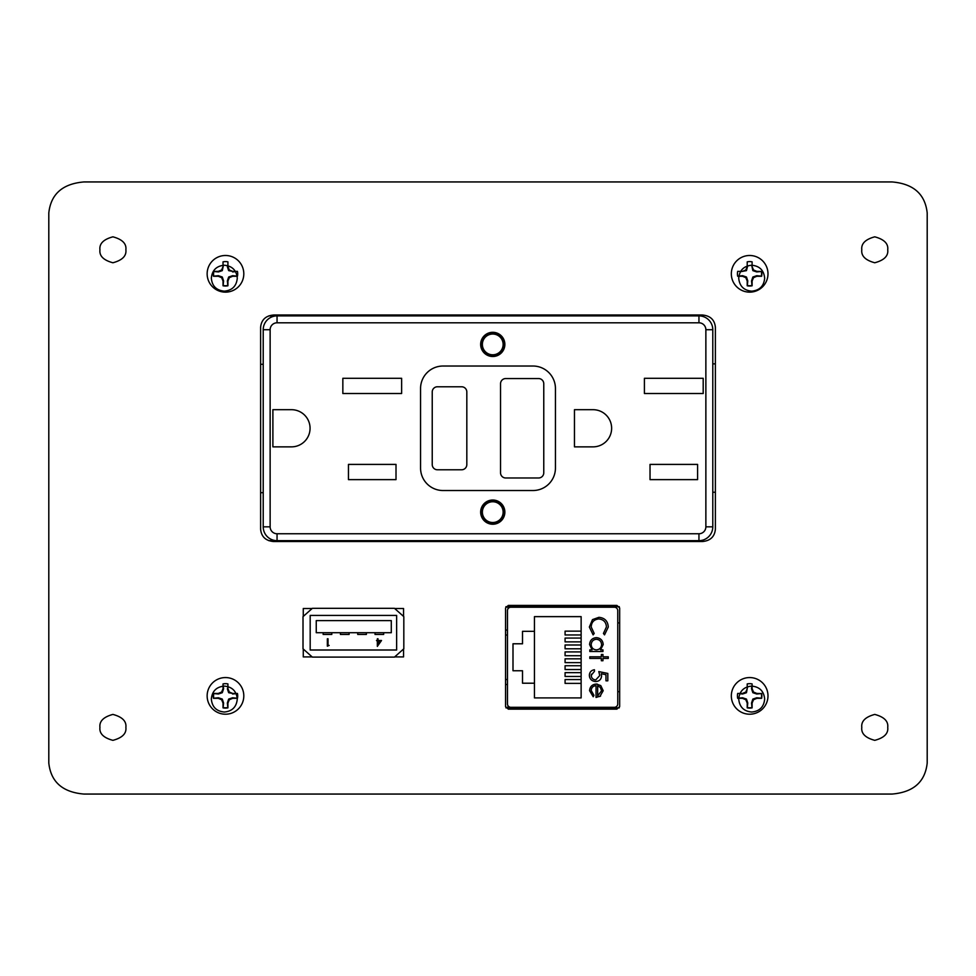 <?xml version="1.0" encoding="UTF-8"?>
<svg xmlns="http://www.w3.org/2000/svg" width="976" height="976" viewBox="0 0 976 976"><rect width="100%" height="100%" fill="white"/><g stroke="black" fill="none" stroke-linecap="round" stroke-linejoin="round"><path stroke-width="1.46" d="M303.268 656.921L312.149 656.921L303.268 656.921L303.268 649.028L303.268 656.921M394.67 656.921L403.552 656.921L403.552 649.028L403.552 656.921L394.67 656.921M303.268 608.512L303.268 616.405L303.268 608.512L312.149 608.512L303.268 608.512M403.552 608.512L394.67 608.512L403.552 608.512L403.552 616.405L403.552 608.512M505.922 707.844L619.296 707.844M619.296 606.694L505.922 606.694M702.415 541.534C710.296 540.814 714.627 536.739 715.384 529.297L715.384 327.241C714.627 319.799 710.296 315.724 702.415 315.016L273.585 315.016C265.704 315.724 261.373 319.799 260.616 327.241L260.616 529.297C261.373 536.739 265.704 540.814 273.585 541.534L702.415 541.534C710.296 540.814 714.627 536.739 715.384 529.297M507.971 606.694L507.971 608.865M507.971 705.685L507.971 707.844M312.344 608.329L303.011 616.637L303.011 648.796L312.344 657.092L394.475 657.092L403.82 648.796L403.82 616.637L394.475 608.329L312.344 608.329M310.185 615.417L310.185 650.004L396.634 650.004L396.634 615.417L310.185 615.417M329.156 645.429L328.021 645.429L328.021 638.792L327.35 638.792L327.35 646.185L329.156 645.429M316.248 620.614L316.248 632.716L391.291 632.716L391.291 620.614L316.248 620.614M381.518 640.488L378.017 640.488L378.017 638.792L377.346 638.792L377.346 640.488L376.492 640.488L377.346 641.256L377.346 646.38L381.518 640.488M378.017 644.465L380.225 641.256L378.017 641.256L378.017 644.465M331.791 632.716L331.791 634.449L323.154 634.449L323.154 632.716M349.091 632.716L349.091 634.449L340.441 634.449L340.441 632.716M366.378 632.716L366.378 634.449L357.728 634.449L357.728 632.716M383.666 632.716L383.666 634.449L375.028 634.449L375.028 632.716M861.796 727.388C861.064 733.513 865.383 737.832 874.764 740.345C884.146 737.832 888.477 733.513 887.733 727.388C888.477 721.252 884.146 716.933 874.764 714.42C865.383 716.933 861.064 721.252 861.796 727.388M99.942 727.388C99.21 733.513 103.529 737.832 112.911 740.345C122.293 737.832 126.612 733.513 125.88 727.388C126.612 721.252 122.293 716.933 112.911 714.42C103.529 716.933 99.21 721.252 99.942 727.388M861.796 249.795C861.064 255.932 865.383 260.25 874.764 262.764C884.146 260.25 888.477 255.932 887.733 249.795C888.477 243.671 884.146 239.34 874.764 236.826C865.383 239.34 861.064 243.671 861.796 249.795M99.942 249.795C99.21 255.932 103.529 260.25 112.911 262.764C122.293 260.25 126.612 255.932 125.88 249.795C126.612 243.671 122.293 239.34 112.911 236.826C103.529 239.34 99.21 243.671 99.942 249.795M83.936 181.939C62.562 183.756 50.85 194.102 48.8 212.988L48.8 763.012C50.85 781.898 62.562 792.244 83.936 794.061L892.064 794.061C913.438 792.244 925.15 781.898 927.2 763.012L927.2 212.988C925.15 194.102 913.438 183.756 892.064 181.939L83.936 181.939M508.337 709.149L616.881 709.149L619.675 706.551L619.675 607.987L616.881 605.401L508.337 605.401L505.556 607.987L505.556 706.551L508.337 709.149M260.616 529.297C261.373 536.739 265.704 540.814 273.585 541.534M273.585 315.016C265.704 315.724 261.373 319.799 260.616 327.241M715.384 327.241C714.627 319.799 710.296 315.724 702.415 315.016M211.341 278.197C212.085 286.09 216.416 290.409 224.309 291.165C232.203 290.409 236.521 286.09 237.278 278.197C236.521 270.303 232.203 265.972 224.309 265.228C216.416 265.972 212.085 270.303 211.341 278.197M738.722 278.197C739.479 286.09 743.797 290.409 751.691 291.165C759.584 290.409 763.915 286.09 764.659 278.197C763.915 270.303 759.584 265.972 751.691 265.228C743.797 265.972 739.479 270.303 738.722 278.197M738.722 699.06C739.479 706.953 743.797 711.284 751.691 712.029C759.584 711.284 763.915 706.953 764.659 699.06C763.915 691.167 759.584 686.848 751.691 686.091C743.797 686.848 739.479 691.167 738.722 699.06M211.341 699.06C212.085 706.953 216.416 711.284 224.309 712.029C232.203 711.284 236.521 706.953 237.278 699.06C236.521 691.167 232.203 686.848 224.309 686.091C216.416 686.848 212.085 691.167 211.341 699.06M617.759 703.903L617.759 610.634A3.404 3.404 0 0 0 614.355 607.231L510.875 607.231A3.404 3.404 0 0 0 507.471 610.634L507.471 703.903A3.404 3.404 0 0 0 510.875 707.307L614.355 707.307A3.404 3.404 0 0 0 617.759 703.903L617.759 691.655L619.675 691.655M600.618 696.022L596.043 697.45L596.043 685.677C593.079 685.921 591.456 687.519 591.2 690.483L593.969 695.327L593.213 696.754L589.577 690.679C589.931 686.567 592.188 684.371 596.36 684.054L600.752 685.579L603.205 690.715L599.801 696.559M601.35 656.811L601.35 654.506L602.973 654.506L602.973 656.811L608.28 656.811L608.28 658.422L602.973 658.422L602.973 660.74L601.35 660.74L601.35 658.422L589.809 658.422L589.809 656.811L601.35 656.811M589.345 627.031L592.493 619.601L598.922 617.32C604.766 617.893 607.877 621.126 608.28 627.019L604.522 634.876L603.436 633.461L606.438 626.909C606.096 622.09 603.558 619.431 598.8 618.943C593.994 619.443 591.456 622.139 591.2 627.019L594.201 633.461L593.127 634.876L589.345 627.031M534.445 697.901L534.445 683.212L522.514 683.212L522.514 670.756L512.998 670.756L512.998 643.782L522.514 643.782L522.514 631.338L534.445 631.338L534.445 616.637L581.135 616.637L581.135 697.901L534.445 697.901M596.421 637.645C600.582 638.072 602.839 640.378 603.205 644.563L600.533 649.882L602.973 649.882L602.973 651.504L589.809 651.504L589.809 649.882L592.09 649.882L589.577 644.502C589.968 640.317 592.249 638.036 596.421 637.645C592.249 638.036 589.968 640.317 589.577 644.502M595.763 679.906L599.74 675.563L598.813 671.586L607.816 673.44L607.816 680.821L605.974 680.821L605.974 674.697L601.24 673.733L601.582 675.856C601.265 679.43 599.301 681.309 595.689 681.516C591.761 681.236 589.65 679.137 589.345 675.233C589.602 672.098 591.297 670.268 594.433 669.743L594.433 671.354L591.2 675.331C591.444 678.137 592.969 679.662 595.763 679.906M617.759 610.634L617.759 622.895L619.675 622.895M596.36 684.054L597.3 684.115M593.213 696.754L589.577 690.679M596.043 685.677C593.079 685.921 591.456 687.519 591.2 690.483L591.31 691.642M594.201 633.461L591.2 627.019C591.456 622.139 593.994 619.443 598.8 618.943M606.438 626.909L603.436 633.461M598.922 617.32C604.766 617.893 607.877 621.126 608.28 627.019M600.533 649.882L603.205 644.563M598.813 671.586L599.74 675.563M591.334 674.221L591.407 676.746M589.614 677.21L589.345 675.233M614.355 607.231L589.846 606.694M535.385 606.694L510.875 607.231M601.582 690.801L600.35 687.409L601.582 690.801L597.666 695.839L601.582 690.801M534.445 631.338L534.445 683.212M581.135 683.383L565.08 683.383L565.08 679.564L581.135 679.564M581.135 669.548L565.08 669.548L565.08 665.742L581.135 665.742M581.135 634.961L565.08 634.961L565.08 631.155L581.135 631.155M581.135 648.796L565.08 648.796L565.08 644.99L581.135 644.99M581.135 655.713L565.08 655.713L565.08 651.907L581.135 651.907M581.135 641.879L565.08 641.879L565.08 638.072L581.135 638.072M581.135 662.631L565.08 662.631L565.08 658.824L581.135 658.824M581.135 676.466L565.08 676.466L565.08 672.647L581.135 672.647M507.471 630.045L505.556 630.045M505.556 679.491L507.471 679.54M507.471 634.998L505.556 635.059M507.471 684.505L505.556 684.505M596.36 649.882C593.164 649.577 591.444 647.808 591.2 644.563C591.493 641.378 593.225 639.609 596.409 639.256C599.593 639.609 601.326 641.378 601.582 644.575C601.338 647.82 599.593 649.589 596.36 649.882C593.164 649.577 591.444 647.808 591.2 644.563M597.666 695.839L597.666 685.847L600.35 687.409M751.813 686.091L751.544 688.788L752.85 692.704L756.754 694.009L761.329 693.546A11.907 11.907 0 0 1 761.329 698.23L756.754 697.767L752.85 699.084L751.544 702.988L751.996 707.563A11.907 11.907 0 0 1 747.323 707.563L747.775 702.988L746.469 699.084L742.565 697.767L737.99 698.23M761.329 693.546L756.864 693.448L753.496 692.045L752.106 688.678L752.106 683.92A12.224 12.224 0 0 0 747.213 683.92L747.213 688.678L745.823 692.045L742.455 693.448L737.685 693.448A12.224 12.224 0 0 0 737.685 698.328L742.455 698.328L745.823 699.731L747.213 703.098L747.213 707.856A12.224 12.224 0 0 0 752.106 707.856L752.106 703.098L753.496 699.731L756.864 698.328L761.634 698.328A12.224 12.224 0 0 0 761.634 693.448M731.329 695.888A18.324 18.324 0 0 1 749.666 677.564A18.324 18.324 0 0 1 767.99 695.888A18.324 18.324 0 0 1 749.666 714.212A18.324 18.324 0 0 1 731.329 695.888M752.85 692.704L753.496 692.045M739.869 693.741L742.565 694.009L746.469 692.704L747.579 686.762M746.469 692.704L745.823 692.045M746.469 699.084L745.823 699.731M752.85 699.084L753.496 699.731M751.691 265.228L752.85 270.633L756.754 271.938L761.329 271.474A11.907 11.907 0 0 1 761.329 276.159L756.754 275.696L752.85 277.013L751.544 280.917L751.996 285.492A11.907 11.907 0 0 1 747.323 285.492L747.775 280.917L746.469 277.013L742.565 275.696L737.99 276.159M761.329 271.474L756.864 271.377L753.496 269.974L752.106 266.607L752.106 261.849A12.224 12.224 0 0 0 747.213 261.849L747.213 266.607L745.823 269.974L742.455 271.377L737.685 271.377A12.224 12.224 0 0 0 737.685 276.257L742.455 276.257L745.823 277.66L747.213 281.027L747.213 285.785A12.224 12.224 0 0 0 752.106 285.785L752.106 281.027L753.496 277.66L756.864 276.257L761.634 276.257A12.224 12.224 0 0 0 761.634 271.377M731.329 273.817A18.324 18.324 0 0 1 749.666 255.492A18.324 18.324 0 0 1 767.99 273.817A18.324 18.324 0 0 1 749.666 292.141A18.324 18.324 0 0 1 731.329 273.817M752.85 270.633L753.496 269.974M740.455 271.731L746.469 270.633L747.689 265.85M746.469 270.633L745.823 269.974M746.469 277.013L745.823 277.66M752.85 277.013L753.496 277.66M237.217 697.828A11.907 11.907 0 0 1 237.144 698.23L232.569 697.767L228.665 699.084L227.359 702.988L227.811 707.563A11.907 11.907 0 0 1 223.138 707.563L223.589 702.988L222.284 699.084L218.38 697.767L213.805 698.23A11.907 11.907 0 0 1 213.805 693.546L218.38 694.009L222.284 692.704L223.589 688.788L223.321 686.128M237.693 695.888A12.224 12.224 0 0 0 237.449 693.448L232.678 693.448L229.311 692.045L227.92 688.678L227.92 683.92A12.224 12.224 0 0 0 223.028 683.92L223.028 688.678L221.637 692.045L218.27 693.448L213.5 693.448A12.224 12.224 0 0 0 213.5 698.328L218.27 698.328L221.637 699.731L223.028 703.098L223.028 707.856A12.224 12.224 0 0 0 227.92 707.856L227.92 703.098L229.311 699.731L232.678 698.328L237.449 698.328A12.224 12.224 0 0 0 237.693 695.888M207.144 695.888A18.324 18.324 0 0 1 225.468 677.564A18.324 18.324 0 0 1 243.805 695.888A18.324 18.324 0 0 1 225.468 714.212A18.324 18.324 0 0 1 207.144 695.888M227.579 686.518L227.92 688.678M227.359 688.788L228.665 692.704L229.311 692.045M228.665 692.704L232.678 693.448M232.569 694.009L237.144 693.546M222.284 692.704L221.637 692.045M222.284 699.084L221.637 699.731M228.665 699.084L229.311 699.731M237.144 276.159L232.569 275.696L228.665 277.013L227.359 280.917L227.811 285.492A11.907 11.907 0 0 1 223.138 285.492L223.589 280.917L222.284 277.013L218.38 275.696L213.805 276.159A11.907 11.907 0 0 1 213.805 271.474L218.38 271.938L222.284 270.633L223.443 265.252M237.693 273.817A12.224 12.224 0 0 0 237.449 271.377L232.678 271.377L229.311 269.974L227.92 266.607L227.92 261.849A12.224 12.224 0 0 0 223.028 261.849L223.028 266.607L221.637 269.974L218.27 271.377L213.5 271.377A12.224 12.224 0 0 0 213.5 276.257L218.27 276.257L221.637 277.66L223.028 281.027L223.028 285.785A12.224 12.224 0 0 0 227.92 285.785L227.92 281.027L229.311 277.66L232.678 276.257L237.449 276.257A12.224 12.224 0 0 0 237.693 273.817M207.144 273.817A18.324 18.324 0 0 1 225.468 255.492A18.324 18.324 0 0 1 243.805 273.817A18.324 18.324 0 0 1 225.468 292.141A18.324 18.324 0 0 1 207.144 273.817M227.469 265.618L227.92 266.607M227.359 266.716L228.665 270.633L229.311 269.974M228.665 270.633L232.678 271.377M232.569 271.938L235.497 271.645M222.284 270.633L221.637 269.974M222.284 277.013L221.637 277.66M228.665 277.013L229.311 277.66M492.758 522.514A10.37 10.37 0 0 1 482.376 512.132A10.37 10.37 0 0 1 492.758 501.762A10.37 10.37 0 0 1 503.128 512.132A10.37 10.37 0 0 1 492.758 522.514M492.758 332.304A12.102 12.102 0 0 1 504.86 344.406A12.102 12.102 0 0 1 492.758 356.508A12.102 12.102 0 0 1 480.656 344.406A12.102 12.102 0 0 1 492.758 332.304M492.758 333.17A11.236 11.236 0 0 1 503.994 344.406A11.236 11.236 0 0 1 492.758 355.654A11.236 11.236 0 0 1 481.522 344.406A11.236 11.236 0 0 1 492.758 333.17M492.758 500.029A12.102 12.102 0 0 1 504.86 512.132A12.102 12.102 0 0 1 492.758 524.234A12.102 12.102 0 0 1 480.656 512.132A12.102 12.102 0 0 1 492.758 500.029M492.758 500.895A11.236 11.236 0 0 1 503.994 512.132A11.236 11.236 0 0 1 492.758 523.38A11.236 11.236 0 0 1 481.522 512.132A11.236 11.236 0 0 1 492.758 500.895M712.785 363.865L715.384 363.865M268.815 315.882L274.537 315.882L274.537 315.016M260.616 364.292L263.215 364.292M263.215 526.833A13.835 13.835 0 0 0 277.05 540.667A13.835 13.835 0 0 1 263.215 526.833L270.132 526.833L270.132 329.717L263.215 329.717A13.835 13.835 0 0 1 277.05 315.882L698.95 315.882A13.835 13.835 0 0 1 712.785 329.717L712.785 526.833A13.835 13.835 0 0 1 698.95 540.667L277.05 540.667A13.835 13.835 0 0 1 263.215 526.833L263.215 329.717A13.835 13.835 0 0 1 277.05 315.882L277.05 322.8L698.95 322.8L698.95 315.882A13.835 13.835 0 0 1 712.785 329.717L705.868 329.717L705.868 526.833L712.785 526.833A13.835 13.835 0 0 1 698.95 540.667A13.835 13.835 0 0 0 712.785 526.833M715.384 492.246L712.785 492.246M263.215 492.685L260.616 492.685M268.815 540.667L274.537 540.667L274.537 541.534M272.89 446.862L272.89 409.688L291.482 409.688A18.593 18.593 0 0 1 310.063 428.269A18.593 18.593 0 0 1 291.482 446.862L272.89 446.862M348.456 479.631L348.456 464.405L396.012 464.405L396.012 479.631L348.456 479.631M342.844 393.511L342.844 378.298L401.624 378.298L401.624 393.511L342.844 393.511M593.042 446.862L574.461 446.862L574.461 409.688L593.042 409.688A18.593 18.593 0 0 1 611.635 428.269A18.593 18.593 0 0 1 593.042 446.862M650.028 479.631L650.028 464.405L697.584 464.405L697.584 479.631L650.028 479.631M644.404 393.511L644.404 378.298L703.196 378.298L703.196 393.511L644.404 393.511M555.442 468.041A22.485 22.485 0 0 1 532.957 490.525L443.043 490.525A22.485 22.485 0 0 1 420.558 468.041L420.558 388.497A22.485 22.485 0 0 1 443.043 366.024L532.957 366.024A22.485 22.485 0 0 1 555.442 388.497L555.442 468.041M505.727 378.554L538.581 378.554A5.185 5.185 0 0 1 543.766 383.751L543.766 472.799A5.185 5.185 0 0 1 538.581 477.984L505.727 477.984A5.185 5.185 0 0 1 500.542 472.799L500.542 383.751A5.185 5.185 0 0 1 505.727 378.554M466.821 391.962L466.821 464.588A5.185 5.185 0 0 1 461.636 469.773L437.419 469.773A5.185 5.185 0 0 1 432.234 464.588L432.234 391.962A5.185 5.185 0 0 1 437.419 386.777L461.636 386.777A5.185 5.185 0 0 1 466.821 391.962M492.758 354.788A10.37 10.37 0 0 1 482.376 344.406A10.37 10.37 0 0 1 492.758 334.036A10.37 10.37 0 0 1 503.128 344.406A10.37 10.37 0 0 1 492.758 354.788M270.132 329.717A6.917 6.917 0 0 1 277.05 322.8M698.95 322.8A6.917 6.917 0 0 1 705.868 329.717M270.132 526.833A6.917 6.917 0 0 0 277.05 533.75L698.95 533.75A6.917 6.917 0 0 0 705.868 526.833M277.05 540.667L277.05 533.75M698.95 533.75L698.95 540.667"/></g></svg>
